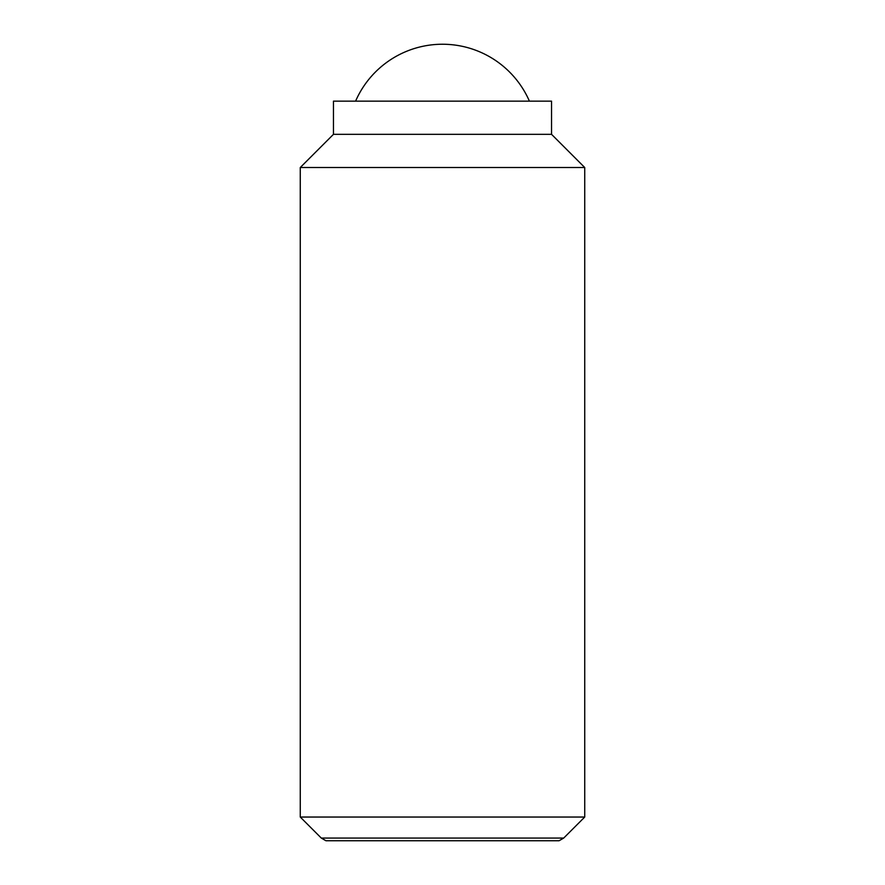 <?xml version="1.0" encoding="UTF-8"?>
<svg xmlns="http://www.w3.org/2000/svg" width="885" height="885" viewBox="0 0 885 885"><rect width="100%" height="100%" fill="white"/><g stroke="black" fill="none" stroke-linecap="round" stroke-linejoin="round"><path stroke-width="1.33" d="M529.407 101.144A94.817 94.817 0 0 0 355.593 101.144M300.269 817.043L321.299 838.073L563.701 838.073L584.731 817.043L584.731 167.519L551.543 134.332L551.543 101.144L333.457 101.144L333.457 134.332L300.269 167.519L300.269 817.043L584.731 817.043M563.701 838.073L559.066 840.75L325.934 840.75L321.299 838.073M551.543 134.332L333.457 134.332M584.731 167.519L300.269 167.519"/></g></svg>
